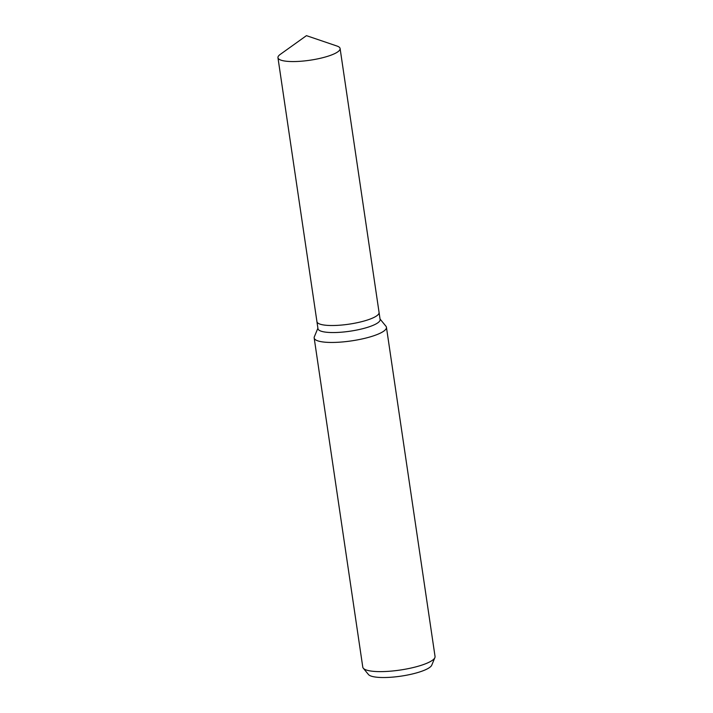 <?xml version="1.0" encoding="UTF-8"?>
<svg xmlns="http://www.w3.org/2000/svg" width="713" height="713" viewBox="0 0 713 713"><rect width="100%" height="100%" fill="white"/><g stroke="black" fill="none" stroke-linecap="round" stroke-linejoin="round"><path stroke-width="1.07" d="M316.929 321.608A31.408 7.175 -8.4 0 0 316.929 321.652L317.971 328.684A31.408 7.175 -8.4 0 0 328.016 332.374A31.408 7.175 -8.4 0 0 362.026 328.871A31.408 7.175 -8.4 0 0 380.118 319.513L379.075 312.481A31.408 7.175 -8.4 0 0 379.075 312.428M379.075 312.481A31.408 7.175 -8.4 0 1 360.992 321.839A31.408 7.175 -8.4 0 1 326.973 325.342A31.408 7.175 -8.4 0 1 316.937 321.652A31.408 7.175 -8.4 0 0 326.973 325.342A31.408 7.175 -8.4 0 0 360.992 321.839A31.408 7.175 -8.4 0 0 379.075 312.481L340.101 48.529A31.408 7.175 -8.4 0 0 336.999 46.042L306.447 35.65L280.209 54.429A31.408 7.175 -8.4 0 0 277.954 57.708A31.408 7.175 -8.4 0 0 287.999 61.389A31.408 7.175 -8.4 0 0 322.009 57.887A31.408 7.175 -8.4 0 0 340.101 48.529M317.9 328.203L314.344 336.794A36.523 8.342 -8.4 0 0 314.175 337.962A36.523 8.342 -8.4 0 0 325.85 342.249A36.523 8.342 -8.4 0 0 365.404 338.176A36.523 8.342 -8.4 0 0 386.437 327.294A36.523 8.342 -8.4 0 0 385.938 326.224L380.047 319.032M314.175 337.962L362.783 667.136A36.523 8.342 -8.4 0 0 363.282 668.206A36.523 8.342 -8.4 0 0 374.459 671.423A36.523 8.342 -8.4 0 0 411.749 667.885A36.523 8.342 -8.4 0 0 434.877 657.636A36.523 8.342 -8.4 0 0 435.046 656.468L386.437 327.294M363.282 668.206L368.434 674.498A32.308 7.38 -8.4 0 0 378.318 677.35A32.308 7.38 -8.4 0 0 411.303 674.222A32.308 7.38 -8.4 0 0 431.766 665.149L434.877 657.636M316.937 321.652L277.954 57.708"/></g></svg>
